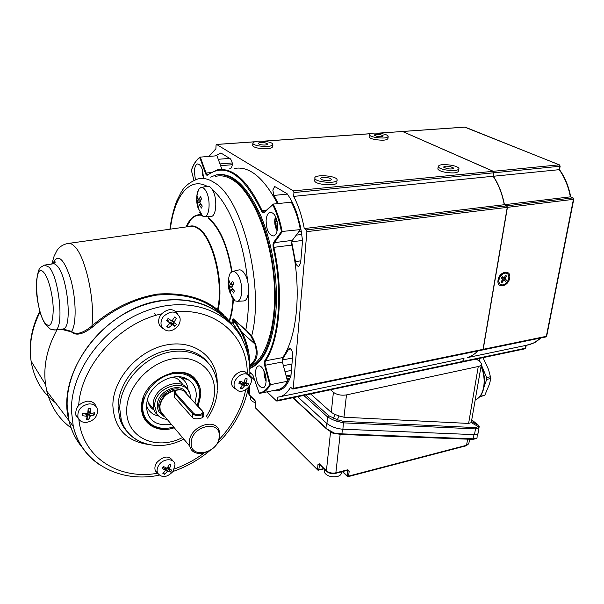 <?xml version="1.0" encoding="UTF-8"?>
<svg xmlns="http://www.w3.org/2000/svg" width="604" height="604" viewBox="0 0 604 604"><rect width="100%" height="100%" fill="white"/><g stroke="black" fill="none" stroke-linecap="round" stroke-linejoin="round"><path stroke-width="0.91" d="M278.255 203.54L273.914 195.432L272.834 190.109L274.669 186.485L287.096 193.71C291.09 199.199 294.458 206.077 297.206 214.329L300.596 227.104L302.559 240.596L300.633 262.982L298.874 266.319C297.251 266.387 296.111 264.809 295.462 261.577L291.702 241.932M291.959 364.016L283.382 365.669M249.792 375.484L254.594 380.059M266.991 391.868L276.526 400.958L277.198 400.452L277.455 397.243L280.399 396.662C284.333 395.363 287.738 392.207 290.599 387.194L292.495 388.916L293.212 388.38L306.908 231.626L306.334 229.913L304.257 228.561C302.023 216.285 298.474 205.564 293.635 196.398L293.944 192.57L293.385 190.887L216.625 144.469L216.058 145.307L215.9 148.75L208.976 156.383M504.453 204.703L506.839 205.828L507.428 207.346L483.208 349.308L482.694 349.95M402.483 131.453L493.317 171.294L493.898 172.782L493.34 176.225C498.67 184.28 502.369 193.771 504.431 204.688M463.721 358.406L462.77 361.917M280.399 396.662L464.015 358.338M573.007 197.901L570.372 196.844L304.257 228.561M493.34 176.225L293.635 196.398M282.106 359.954L289.157 348.349C291.385 348.674 292.562 351.037 292.698 355.454L290.954 375.718C288.901 381.698 286.183 385.994 282.8 388.599L278.867 390.712L272.094 390.826M282.997 388.44L279.516 389.157M290.094 378.066L286.877 378.708M290.758 376.292L286.455 377.145M214.979 155.923L220.928 153.016L230.441 158.867C232.767 162.287 232.917 165.428 230.902 168.305L229.656 168.841M301.857 234.45L296.232 235.137M299.395 221.857L298.708 221.94M297.447 215.062L296.738 215.137M266.077 379.931L264.356 376.005L264.643 372.366M265.873 377.402L265.315 377.515M265.299 374.488L264.786 374.593M203.299 175.968L202.627 174.949L202.801 171.551M277.606 226.847L277.349 226.424L276.413 226.885L275.439 221.962L276.36 221.041L276.647 219.433M275.462 216.345L274.752 219.954C274.556 224.159 275.349 227.776 277.138 230.796M277.493 223.88L276.134 224.039M277.032 220.966L276.36 221.041M502.43 274.057L500.641 274.767M509.64 278.082C511.52 269.12 499.365 271.045 498.089 279.984C496.299 288.969 508.364 286.9 509.64 278.082M482.521 349.98L483.034 349.346L507.247 207.368L506.65 205.851L504.272 204.726C502.196 193.808 498.489 184.326 493.151 176.277M467.194 357.659C471.075 356.511 474.616 354.276 477.817 350.954M462.596 361.955L463.547 358.444M493.158 176.24L493.717 172.797L493.136 171.31L402.528 131.498L378.142 133.152M570.735 196.927C568.734 186.447 564.989 177.35 559.508 169.641L493.362 176.255M498.481 278.459L498.761 280.324M507.028 273.423C504.77 272.449 502.536 273.386 500.316 276.217C498.421 279.342 498.247 281.925 499.802 283.963L500.535 284.514M500.459 276.3C498.557 279.425 498.383 282.008 499.938 284.039C502.226 285.715 504.672 284.945 507.277 281.743C509.195 278.595 509.353 275.998 507.76 273.959C505.488 272.329 503.049 273.106 500.459 276.3M501.297 275.024L499.667 276.322L499.04 278.882M503.404 280.671L504.272 280.354L505.533 281.358L506.431 280.06L505.178 279.056L505.208 278.067L506.56 276.111L505.722 275.432L504.363 277.387L503.494 277.712L502.226 276.692L501.32 277.999L502.656 279.078L501.207 281.955L502.045 282.627L503.404 280.671L502.468 280.128M502.369 277.236L501.992 277.025M503.494 277.712L502.135 277.145L503.487 277.704M505.556 275.666L506.56 276.111M504.325 280.392L504.989 279.425L503.645 277.78M504.989 279.425L506.431 280.06M502.755 279.418L504.249 280.339M479.04 427.421L478.104 432.804C478.187 434.14 476.979 434.752 474.487 434.646L342.846 429.21M471.618 421.569L478.67 425.51L479.206 426.56L478.851 427.715L475.484 428.908L475.34 427.594L478.353 426.613L478.67 425.51L471.898 419.931M476.284 359.07L479.538 361.26L481.501 363.721C481.622 365.043 480.542 365.964 478.27 366.5L346.477 394.895L343.978 417.221L468.613 423.434L478.27 366.5M474.487 434.646L475.484 428.908L343.616 422.86L336.662 421.177L332.661 419.689L335.077 414.457L331.279 412.396L333.4 392.306L330.486 389.791M333.4 392.306C336.926 394.812 341.29 395.68 346.477 394.895M331.279 412.396L310.652 393.967M305.737 395.001L328.727 415.733L337.266 419.704L343.502 421.418L475.34 427.594M478.851 427.715L478.353 426.613L471.256 422.649L468.613 423.434M343.978 417.221L339.063 415.96L336.662 421.177M335.077 414.457L339.063 415.96M471.256 422.649L481.328 364.748M342.906 429.21L343.502 421.418M293.129 397.659L325.971 427.994L326.432 423.117L297.606 396.715M326.432 423.117C330.796 426.545 336.111 428.568 342.4 429.195L474.608 434.654M292.797 397.726L326.054 428.462L334.223 433.053L341.917 433.861L341.328 434.472L332.91 433.174M342.4 429.195L341.917 433.861L473.393 438.821L477.017 437.976L477.069 437.515M332.985 432.63L332.713 433.076M334.223 433.053L334.178 433.612M326.341 428.734L332.713 433.091L341.328 434.472L472.524 439.342M473.936 434.646L473.393 438.821L472.773 439.372L476.76 438.512L477.017 437.976M319.977 464.816L319.524 464.929L318.701 470.267M348.259 476.631L348.606 476.095L466.56 445.269L467.602 439.176M255.635 402.687C253.001 402 251.385 400.958 250.796 399.561L250.758 398.338M341.607 471.807L341.426 472.615C341.449 474.427 340.09 475.726 337.364 476.511C330.992 477.409 326.636 475.982 324.295 472.222L324.303 470.471M483.019 357.651L488.561 369.557L490.863 378.474L489.414 384.227L484.786 395.288L479.553 396.858M481.26 394.616L480.678 396.247L479.704 396.888M481.32 364.786L486.613 377.598L486.718 379.403L484.121 386.643M478.753 358.549L480.014 361.615M480.678 396.247L484.786 395.288M486.613 377.598L490.765 376.677M486.718 379.403L490.863 378.474M260.596 144.718L258.165 143.631C258.542 142.484 260.89 142.219 265.194 142.838L267.64 143.926C267.262 145.073 264.914 145.33 260.596 144.718M267.746 141.797C270.66 142.431 272.396 143.208 272.955 144.122C272.155 146.538 267.164 147.097 257.983 145.783C255.107 145.149 253.393 144.379 252.842 143.488C253.657 141.057 258.618 140.49 267.746 141.797M272.895 144.952L272.797 146.394C271.996 148.833 267.006 149.399 257.832 148.086C254.963 147.444 253.25 146.674 252.698 145.775L252.751 144.922M446.922 168.629L443.653 167.165C443.948 166.108 446.122 165.889 450.161 166.508L453.453 167.98C453.151 169.044 450.977 169.256 446.922 168.629M451.958 165.337C455.975 166.206 458.308 167.248 458.964 168.471C458.33 170.713 453.702 171.166 445.08 169.837C441.109 168.961 438.798 167.927 438.164 166.727C438.791 164.477 443.389 164.016 451.958 165.337M458.844 169.271L458.617 170.789C457.983 173.046 453.362 173.507 444.748 172.178C440.777 171.294 438.474 170.252 437.84 169.052L437.953 168.237M331.226 179.396C331.664 181.268 321.419 180.672 320.762 178.784L320.701 178.58C320.346 176.715 330.516 177.327 331.173 179.207L331.226 179.396M314.797 178.12C314.14 174.171 335.62 175.492 337.017 179.479L337.13 179.856C338.157 183.835 316.322 182.597 314.918 178.58L314.797 178.12M336.881 182.333C337.915 186.342 316.103 185.103 314.699 181.064L314.797 179.939M377.032 136.383L374.321 135.236C374.646 134.315 376.707 134.126 380.505 134.684L383.23 135.84C382.906 136.761 380.837 136.942 377.032 136.383M382.43 133.733C385.76 134.428 387.692 135.251 388.236 136.194C387.541 138.142 383.147 138.527 375.069 137.35C371.77 136.655 369.852 135.847 369.323 134.911C370.026 132.956 374.389 132.57 382.43 133.733M388.161 136.836L387.979 138.346C387.285 140.309 382.898 140.694 374.827 139.516C371.528 138.814 369.618 137.999 369.089 137.063L369.165 136.413M62.982 328.961L71.551 331.415C75.976 335.228 82.763 333.4 91.921 325.949C112.072 308.561 134.08 297.923 157.938 294.042C182.808 292.502 202.665 297.697 217.508 309.626L217.289 310.675C202.317 298.3 182.159 293.099 156.821 295.069C133.544 299.176 112.17 309.792 92.684 326.907C83.118 334.427 76.021 336.081 71.393 331.853L60.951 329.218M223.774 316.881L217.289 310.675L218.089 309.701L231.861 323.555L232.291 320.331L233.099 318.738L245.813 329.965L251.687 335.922C259.297 349.55 258.957 359.448 250.652 365.601L249.845 365.065C255.975 360.777 257.674 353.77 254.941 344.038L250.796 335.93L245.813 329.965C247.889 319.138 248.727 307.013 248.319 293.597M228.38 321.456L229.112 320.867C231.196 314.82 232.487 307.579 232.985 299.139M71.076 427.889C58.86 418.851 50.781 406.613 46.825 391.158L45.557 384.544C43.133 366.386 46.961 348.108 57.048 329.716M228.101 321.207C212.125 304.091 190.117 297.183 162.068 300.482C106.145 306.613 55.296 372.321 68.969 420.686C71.415 430.939 75.847 439.863 82.265 447.458M215.681 176.368C221.132 174.979 226.877 176.194 232.895 180.022C251.921 191.936 270.169 234.269 273.869 278.618C277.674 323.004 266.485 359.833 249.694 366.877M249.633 366.024L250.652 365.601M221.268 312.608L220.067 313.212M63.005 328.999L65.255 329.293L63.307 328.916C72.586 327.904 67.678 276.247 57.146 265.926C55.538 264.122 54.043 263.442 52.661 263.88L45.504 264.945M243.238 341.547L240.135 334.201L232.185 322.06M52.782 263.85C57.69 253.023 63.631 258.006 70.608 278.791C76.285 298.603 76.633 324.68 71.551 331.415L71.393 331.853M228.939 321.962L229.505 321.222C231.581 315.197 232.88 307.987 233.393 299.599M231.347 324.288L231.861 323.555M51.808 264.008L54.103 256.179L56.882 250.66C59.298 246.915 62.861 244.544 67.58 243.548C69.739 242.883 72.08 243.842 74.602 246.424C85.474 256.474 95.251 300.845 91.921 325.949L92.684 326.907M169.928 229.21C171.423 215.628 176.157 201.774 176.919 200.641L180.566 193.363C183.744 186.893 189.497 182.091 197.818 178.965C203.065 177.606 208.607 178.852 214.428 182.702C242.453 198.323 264.62 286.892 251.687 335.922L250.796 335.93M248.418 357.289C246.93 343.291 241.894 331.037 233.31 320.52L233.227 319.154L242.37 332.796C247.255 342.695 249.746 353.446 249.845 365.065M233.159 323.155L233.31 320.52L232.291 320.331M234.571 322.083L235.575 322.007M226.53 319.539L227.217 318.701M241.676 338.399L239.562 333.687L231.959 321.856M174.254 427.768C157.652 433.627 141.049 423.774 141.555 407.345L141.562 407.058C140.717 380.377 182.823 360.384 196.24 380.278C199.479 384.476 200.989 389.467 200.762 395.258L198.089 406.288M194.02 378.504L189.686 374.873M227.882 321.011C207.119 297.953 166.523 292.449 129.762 310.894C92.993 329.195 66.372 369.527 67.142 405.224L69.007 420.678C71.529 431.241 76.149 440.376 82.869 448.108M152.585 409.044L153.333 408.78M181.691 384.091L182.03 383.427M156.066 315.341L154.398 313.25M173.099 321.985L173.431 321.441M142.906 415.544L145.949 420.369M142.733 415.046L143.163 415.333M195.017 402.913L196.277 396.156C196.443 388.848 193.68 383.329 187.98 379.584C175.5 371.022 151.8 382.468 147.346 399.629L146.304 406.114C147.708 420.407 156.066 426.484 171.37 424.34M188.116 390.214C187.738 384.808 185.375 380.701 181.026 377.908L178.761 376.768M197.334 405.458L199.645 395.484C200.422 381.267 187.927 370.901 172.495 373.831C157.063 376.541 142.884 392.245 142.755 406.824C142.099 422.513 157.659 432.192 173.552 426.93M143.375 397.545L141.698 406.605L142.552 413.491C147.67 426.484 158.052 431.014 173.68 427.081M197.485 405.624L200.022 394.993L198.603 385.616C193.982 375.243 185.081 370.984 171.906 372.827M143.156 416.088L143.624 416.435M182.801 384.974C180.89 380.641 177.425 378.044 172.397 377.175M146.364 404.899C148.123 410.954 152.178 414.661 158.535 416.013M147.663 398.625C147.829 403.736 149.951 407.534 154.028 410.018M160.385 411.898L160.921 411.928M183.571 378.527L182.702 377.387M190.464 375.688L190.139 375.114M238.452 390.969C244.711 393.219 253.34 384.454 251.045 378.195L247.127 374.231C240.181 371.566 230.887 382.536 235.107 388.44L238.452 390.969M247.195 378.882L245.398 378.315L243.978 382.151L243.374 382.46L239.856 381.169L238.806 383.2L242.468 384.846L240.271 388.206L242.068 388.75L244.937 385.45L247.587 385.896L248.629 383.88L246.054 383.283L244.114 381.841L245.903 383.17L247.195 378.882M248.946 375.167L245.179 371.853C237.953 369.067 228.304 380.467 232.699 386.605L235.484 388.984M241.509 383.623L242.793 382.77L245.541 383.615L245.813 383.102M240.898 387.421L242.068 388.75M239.562 381.773L242.317 384.657M245.541 383.615L247.587 385.896M86.191 422.423C93.348 421.109 97.184 417.183 97.689 410.644C97.033 406.198 94.209 403.94 89.211 403.865C80.838 405.669 77.101 410.252 77.999 417.598C79.373 420.905 82.099 422.513 86.191 422.423M88.048 410.433L90.358 412.962L90.555 408.681L88.154 408.81L87.784 413.106L87.203 413.604L82.748 413.438L82.386 415.688L87.248 416.36L86.364 419.772L88.765 419.629L90.396 415.801L94.133 415.024L94.503 412.789L90.789 413.408L88.025 410.735M96.104 406.59C94.828 402.951 91.982 401.147 87.572 401.162C78.875 403.027 74.994 407.776 75.93 415.416L78.648 418.957M87.089 416.05L87.535 413.498M87.044 417.334L88.765 419.629M85.836 413.597L87.112 416.103M88.267 408.802L88.086 409.912M88.426 411.173L88.041 410.78M92.706 413.151L94.133 415.024M87.776 413.136L89.913 412.691M163.578 316.398C160.815 320.105 160.279 323.714 161.97 327.217C166.41 332.381 171.619 332.162 177.599 326.545C179.766 323.752 180.566 320.837 179.984 317.81C176.383 310.637 170.917 310.169 163.578 316.398M171.445 320.784L174.103 322.717L173.031 324.038L170.434 322.166L172.344 324.748L174.866 326.349L176.444 324.408L171.71 320.913M172.344 324.748L168.508 327.768L166.81 326.553L169.973 323.17L166.583 320.369L168.176 318.414L171.521 320.837L168.176 318.414M177.719 313.869C173.257 308.153 167.784 308.267 161.298 314.208C158.429 318.059 157.878 321.811 159.645 325.458L162.921 328.546M171.521 320.837L172.208 320.686L174.564 317.017L176.247 318.255L174.564 317.017M176.247 318.255L173.952 322.559M167.112 319.758L168.169 320.686M174.103 322.717L176.444 324.408M173.031 324.038L174.866 326.349M169.324 322.257L170.434 322.166M167.255 326.168L168.508 327.768M173.25 471.241L174.986 464.65C174.231 457.975 163.291 458.187 158.912 465.072C157.055 467.919 156.625 470.584 157.599 473.083C161.895 478.247 167.112 477.636 173.25 471.241M163.374 466.469L162.053 468.387L165.519 470.433L162.876 473.551L164.613 474.283L167.27 471.55L170.517 472.011L171.823 470.108L169.316 469.255L167.587 467.564L169.18 469.119L171.03 464.952L169.309 464.204L167.383 467.904L166.742 468.145L163.374 466.469M173.31 461.426C169.241 455.25 163.722 455.635 156.768 462.566C154.85 465.518 154.398 468.296 155.417 470.894L157.886 473.649M170.517 472.011L168.765 469.436L169.06 469.006M168.765 469.436L166.115 468.296L167.912 471.301M164.696 469.036L166.115 468.296M163.624 472.819L164.613 474.283M163.042 466.975L165.398 470.237M226.508 317.908L225.798 318.799M226.825 318.255L226.1 319.101M231.113 296.209L234.933 300.852L237.364 301.298C242.431 300.694 243.306 284.846 238.648 276.36C236.587 272.54 234.45 270.924 232.23 271.513L230.169 273.227C227.7 279.395 227.542 285.662 229.701 292.026L234.933 300.852M232.933 289.188L231.06 289.573L233.642 293.008L234.39 291.053L231.838 287.519L233.688 283.465L232.555 281.23L230.464 284.59L233.038 284.469M231.06 289.573L230.283 292.495L229.165 290.275L229.505 286.477L228.463 282.763L229.195 280.792L230.464 284.59M242.929 300.988L243.956 300.928C249.293 300.294 250.252 283.827 245.367 275.009C243.208 271.045 240.958 269.376 238.625 269.996L232.721 271.4M230.6 290.086L229.165 290.275M229.633 282.612L228.463 282.763M199.592 212.366L202.612 216.104L204.741 216.579C209.701 216.247 210.743 199.569 206.206 191.506C204.522 188.403 202.755 187.066 200.906 187.497L199.033 188.939C197.667 190.872 196.896 193.816 196.73 197.765M201.094 204.62L199.154 204.937L201.577 208.086L202.234 206.024L199.833 202.778L201.525 198.618L200.483 196.594L198.542 200.098L200.687 200.098M199.154 204.937L198.535 208.116L197.508 206.092L197.712 202.121L196.798 198.761L197.44 196.7L198.542 200.098M210.245 216.519L211.181 216.511C216.406 216.172 217.538 198.829 212.782 190.456C211.007 187.232 209.15 185.843 207.21 186.304L201.374 187.414M198.678 205.979L197.508 206.092M197.916 198.656L196.798 198.761M219.184 436.481C220.936 419.365 191.355 425.639 191.226 442.717C189.981 459.855 219.018 453.076 219.184 436.481M189.354 442.309C189.248 426.643 215.515 416.934 219.244 430.969L219.826 435.529C219.781 451.173 193.318 460.86 189.807 446.228L189.354 442.309M190.343 397.787L190.313 397.092C190.124 376.73 154.382 385.08 154.677 405.88L156.866 413.823C159.245 417.183 162.687 419.04 167.202 419.387M159.584 416.692L155.454 412.864L153.801 409.346L153.212 404.74C152.759 386.349 183.238 375.152 188.644 391.339M177.727 389.874C168.063 390.72 162.038 395.884 159.66 405.359L160.045 410.312L159.222 409.323L163.276 414.729M176.368 390.26C167.346 392.079 161.849 397.356 159.871 406.092L160.264 411.158C161.147 413.921 162.861 415.96 165.421 417.273M202.627 417.53L202.718 415.56L203.14 416.164C204.733 418.127 195.017 420.105 192.601 417.681L174.632 397.394L174.322 395.446M180.143 382.4L178.882 379.848M149.437 405.435L151.914 407.081M160.422 411.339L164.099 415.711M203.254 178.172L203.284 177.621C203.027 169.196 201.124 164.635 197.583 163.948C195.704 164.598 194.631 167.134 194.36 171.566L195.394 179.675M277.553 228.002C277.364 218.15 274.896 212.88 270.139 212.193C267.882 212.97 266.545 215.651 266.122 220.249C266.319 230.041 268.803 235.273 273.574 235.945C275.779 235.19 277.1 232.548 277.553 228.002M266.039 381.932C266.779 374.427 261.985 364.491 258.429 366.009C256.791 366.643 255.824 368.666 255.537 372.079C255.93 381.826 258.474 387.104 263.17 387.904C264.771 387.277 265.73 385.284 266.039 381.932M249.86 373.008L250.554 372.789L253.001 375.348L259.161 392.993C263.284 392.487 266.794 389.678 269.709 384.559L264.65 365.443L264.341 362.4L264.884 360.46L265.503 360.807L282.634 357.591L282.128 359.304L282.393 361.992L265.299 365.239L270.441 384.695L287.557 381.252L282.393 361.992M264.884 360.46C279.003 339.999 283.231 291.453 273.189 247.549L272.978 244.733L273.725 242.234L274.359 242.634L292.298 240.392L291.611 242.597L291.792 245.073L273.884 247.353C283.978 291.475 279.712 340.263 265.503 360.807L265.02 362.536L265.299 365.239L264.65 365.443M249.784 368.44C263.925 362.717 272.638 343.601 275.93 311.075C278.308 280.264 272.238 242.423 260.505 215.099C247.572 187.112 233.748 173.59 219.048 174.541M210.6 177.108L216.179 174.926C230.977 172.533 245.111 185.368 258.58 213.446C270.781 240.913 277.213 279.743 274.782 311.256C271.657 342.853 263.321 361.841 249.769 368.221M277.508 203.616C263.631 177.508 249.256 165.783 234.382 168.448M282.634 357.591C297.274 337.13 301.879 288.757 291.792 245.073M276.353 389.965L278.61 389.489C282.06 388.364 285.05 385.616 287.557 381.252M193.937 180.271L191.34 170.298C193.507 163.994 196.421 159.607 200.075 157.131L216.972 155.772L221.955 169.437M273.725 242.234L281.419 231.543L300.377 229.588C298.436 219.177 295.416 210.041 291.332 202.181L273.212 204.069C277.251 212.012 280.248 221.245 282.204 231.762L274.359 242.634L273.695 244.854L273.884 247.353L273.189 247.549M292.298 240.392L300.377 229.588M259.161 392.993L259.531 393.408L278.61 389.489M269.709 384.559L270.441 384.695C268.01 389.082 265.111 391.83 261.736 392.947L259.395 393.408M191.347 170.313L193.975 180.249M200.075 157.131L199.826 157.614C196.353 159.969 193.544 164.213 191.4 170.343M281.419 231.543C279.501 221.404 276.602 212.472 272.721 204.756L273.212 204.069M287.368 194.088L273.914 195.432M302.544 240.452L291.724 241.811M507.428 207.346L306.908 231.626M483.208 349.308L293.212 388.38M402.702 131.483L378.444 133.182M370.109 133.763L263.593 141.193M254.125 141.857L216.625 144.469M493.317 171.294L293.385 190.887M463.245 361.313L277.198 400.452M506.839 205.828L306.334 229.913M493.898 172.782L293.944 192.57M289.709 378.98L287.089 379.501M291.022 374.933L286.122 375.907M291.415 370.403L284.99 371.656M292.472 358.044L282.106 359.999M290.758 348.938L288.123 349.422M229.679 158.399L218.255 159.282M232.351 164.711L220.581 165.67M300.815 260.845L295.462 261.577M301.396 231.453L298.746 231.777M300.452 226.417L299.773 226.5M295.96 210.766L295.213 210.849M265.662 376.096L264.431 376.337M265.579 375.673L264.356 375.914M203.269 175.296L202.695 175.349M203.246 174.896L202.627 174.949M277.327 226.432L276.285 226.553M277.198 221.766L275.439 221.962M277.115 221.343L275.469 221.532M483.034 349.346L546.356 336.322L573.43 199.35L507.247 207.368M526.265 345.329L533.936 342.959L540.897 337.961M463.072 361.343L525.359 348.244L525.895 345.405M493.136 171.31L559.229 164.832L465.118 127.127L402.528 131.498M506.65 205.851L572.834 197.901L570.372 196.844C568.364 186.372 564.634 177.297 559.183 169.603L559.817 166.259L493.717 172.797M464.74 127.157L559.38 164.839M526.212 345.337L525.722 347.949L524.853 348.84M559.229 164.832L559.817 166.259L560.18 166.077L559.229 164.832M573.77 199.222L546.711 336.035L545.812 336.949M573.234 197.999L572.834 197.901L573.43 199.35L573.785 199.146L573.234 197.999M499.07 278.791L499.719 276.345L501.237 275.092M499.198 278.406L500.935 275.424L499.206 278.376M504.257 277.523L505.208 278.067M503.819 278.489L505.178 279.056M326.968 423.14L327.61 416.994L303.774 395.416M475.348 399.712C483.932 396.919 486.99 379.765 481.041 366.424M477.334 359.78L476.73 358.98M332.661 419.689L327.61 416.994L328.727 415.733M478.851 425.639L476.367 423.291M342.664 471.535L347.043 475.756L348.606 476.095L349.172 471.279L347.964 469.776L347.134 470.38M249.852 385.473L249.233 394.729L254.911 400.324L255.741 403.064L255.424 407.549L317.478 469.399L319.025 469.731L323.744 468.538M347.345 476.428L347.602 470.946L347.043 470.41M255.318 407.209L255.5 407.949L317.545 469.821L317.968 464.597L319.335 463.819L326.409 470.803L330.562 431.83M250.486 376.141L250.441 376.828M340.135 434.412L335.869 472.834L347.481 469.844M248.652 392.789L249.558 395.378M326.734 471.482L326.409 470.803C328.946 472.849 332.094 473.528 335.869 472.834L335.53 473.377M466.167 445.79L468.953 442.913L469.58 439.251M254.911 400.324L255.182 400.943M249.059 386.651L248.591 393.687L249.309 395.129L254.986 400.731L255.628 402.883L255.311 407.368L255.749 408.198M324.114 468.893L317.787 470.063M317.968 464.597L319.524 464.929L319.335 463.819M319.561 464.408L326.477 471.233C328.938 473.362 331.974 474.072 335.575 473.362L347.179 470.373L349.172 471.279M69.037 243.337L189.422 226.477C192.389 225.7 195.507 226.56 198.769 229.052C213.106 238.799 223.82 284.22 217.508 309.626L218.089 309.701C224.439 284.182 213.673 238.557 199.26 228.773C195.553 225.964 192.049 225.224 188.765 226.568M231.649 271.777C227.225 245.503 219.433 227.7 208.282 218.376M208.493 217.87C219.72 227.232 227.572 245.141 232.049 271.581M55.598 402.853C42.182 392.653 34.013 378.746 31.098 361.139C28.803 344.884 31.801 328.501 40.068 311.989M201.638 215.311C197.802 214.707 194.352 215.975 191.272 219.116L186.5 226.885M53.831 330.003L55.258 329.943C64.288 328.954 59.305 277.455 49.015 267.127L44.643 265.073C38.535 268.357 38.883 267.33 36.331 281.849C35.5 295.794 39.947 316.707 45.33 324.061C51.506 330.184 49.09 329.12 55.258 329.943L62.272 329.052M45.24 323.299C50.291 328.448 52.948 323.691 53.227 309.022C52.986 295.273 48.554 277.976 44.001 272.729C33.228 259.244 34.783 310.871 45.24 323.299M247.504 280.747C244.069 241.472 228.81 203.072 212.548 190.026M207.157 186.311C189.15 176.413 174.171 196.617 170.343 229.15M186.055 226.945C189.845 218.361 194.843 214.277 201.072 214.684M245.941 330.388L233.099 318.738M186.893 225.488L187.399 225.428M207.134 361.622C195.945 348.304 173.507 345.194 153.295 355.175C133.076 365.08 118.157 386.938 118.082 406.635L119.668 418.21C121.366 423.812 124.19 428.606 128.154 432.577M147.618 444.348C125.851 440.89 114.262 427.964 112.865 405.578C112.684 378.776 138.837 349.633 167.225 344.786C195.621 339.554 218.172 358.549 217.183 383.963M206.198 416.624C211.249 408.848 214.027 400.814 214.526 392.517C215.892 370.758 196.979 354.42 172.978 358.753C148.992 362.755 126.734 387.345 126.727 410.018C125.707 437.522 156.398 451.286 182.476 437.522M136.006 439.418C128.795 434.94 123.895 428.523 121.306 420.165L119.728 408.598C119.758 386.515 138.694 362.113 162.015 354.118C185.33 345.949 208.199 355.152 214.79 373.8C216.723 378.859 217.576 384.242 217.364 389.95M78.852 419.259C82.529 457.772 119.177 480.248 157.667 473.226M174.488 468.908C184.884 465.216 194.639 460.006 203.744 453.272M218.98 439.757C232.978 424.74 241.894 408.055 245.715 389.686M98.875 464.25C85.828 455.273 77.297 442.649 73.28 426.379L71.438 410.871C70.509 370.924 104.303 325.843 146.666 310.713C189.007 295.265 230.351 310.992 243.827 342.861C248.335 353.098 250.32 364.121 249.777 375.922M247.24 372.955C247.338 337.047 217.198 308.297 176.051 311.649M161.578 313.876C119.72 322.793 80.996 365.292 78.694 405.382M241.645 383.359L244.333 385.76M240.12 381.947L242.257 384.627M244.326 381.351L245.896 382.747M242.793 382.77L244.937 385.45M87.467 413.717L89.815 416.299M85.375 413.589L86.81 416.005M88.584 412.766L90.396 415.801M167.92 320.346L169.822 322.929M172.389 320.445L174.02 322M171.513 320.845L174.043 322.664M169.981 323.291L171.657 324.907M164.884 468.764L167.27 471.55M163.533 467.186L165.33 470.199M167.852 467.103L169.233 468.696M175.394 392.917L193.423 413.091C195.839 416.081 205.179 414.118 202.295 411.249L184.061 391.226C182.635 389.995 180.558 389.572 177.825 389.95C175.319 390.592 174.511 391.581 175.394 392.917L174.752 393.634L174.375 392.139M202.295 411.249L203.314 412.373C203.676 413.763 202.642 414.767 200.196 415.386C196.964 415.869 194.488 415.356 192.759 413.831L174.752 393.634L174.632 397.394M192.601 417.681L192.759 413.831L193.423 413.091M184.061 391.226L202.634 411.279M224.643 317.681L225.39 316.715M226.289 317.674L225.579 318.58M228.169 321.268L228.984 320.716M227.648 319.176L226.938 319.961M222.612 315.696L223.374 314.654M223.714 314.994L222.861 315.937M222.68 313.967L221.336 314.435M220.853 313.967L222.295 313.589M231.717 287.043L229.565 287.194M232.2 285.926L229.505 286.477M233.152 284.288L230.592 284.461M199.826 202.755L197.78 202.823M199.894 201.766L197.712 202.121M200.792 199.894L198.678 199.954M186.787 393.884C181.97 380.709 156.98 390.207 157.334 405.344C157.402 410.697 159.788 414.306 164.499 416.186M181.102 389.829C172.472 385.662 158.565 395.431 158.739 405.639L159.222 409.323L161.645 413.446M207.836 174.601L217.364 169.86C233.001 167.149 247.912 180.755 262.106 210.66L266.402 210.2M251.438 373.151L249.852 373.559L251.475 373.166M200.302 157.04L206.024 173.016L210.577 172.638M261.472 211.023L262.106 210.66L264.182 212.563C263.223 213.272 262.317 212.759 261.472 211.023C243.253 174.284 225.315 162.287 207.663 175.047C206.847 175.568 206.115 174.994 205.451 173.318L199.826 157.614M205.451 173.318L206.024 173.016L207.663 175.047M253.001 375.348L250.554 372.789M272.721 204.756L264.182 212.563M259.161 393.136L253.038 375.469M264.514 212.027L272.902 204.25M462.838 361.909L276.889 401.079M482.762 349.935L292.872 389.044M370.237 133.703L263.276 141.17M254.292 141.797L216.504 144.431M289.686 379.025L287.104 379.546M221.004 153.061L220.43 153.106M232.268 162.944L219.947 163.933M295.114 208.591L294.352 208.667M263.933 370.637L264.235 376.186L266.07 381.441M202.476 170.177L203.261 178.097M275.522 216.458L275.024 221.056L277.213 230.456M541.063 337.923L535.665 342.045L529.716 344.612L467.556 357.583M464.891 127.104L402.551 131.453M525.699 348.047L524.921 348.825L462.664 361.939M559.508 169.618L560.165 166.145M546.696 336.134L545.888 336.934L482.588 349.965M477.054 358.912L478.074 360.278M481.161 365.752C487.337 379.018 484.657 396.564 475.348 399.72M477.417 434.201L477.039 437.085M249.784 375.937L249.814 375.499M468.847 443.668L466.22 445.775L348.312 476.616L347.111 476.201L342.355 471.618M250.796 399.561L250.705 396.503M324.295 472.222L324.303 469.089M252.842 143.488L252.698 145.775M267.64 143.926L267.617 144.318M438.164 166.727L437.84 169.052M453.453 167.98L453.4 168.357M314.918 178.58L314.699 181.064M331.173 179.207L331.12 179.728M369.323 134.911L369.089 137.063M39.819 311.113C31.499 327.783 28.592 344.461 31.098 361.139L45.557 384.544M68.969 420.686L46.825 391.158M53.288 263.759C55.274 262.476 55.772 261.819 54.783 261.781L53.363 263.737M254.941 344.038L250.849 335.975C246.772 330.675 247.376 331.928 245.866 330.282L233.189 319.131L242.37 332.796L254.941 344.031M229.928 321.645L229.241 321.758L229.928 321.645M236.67 324.937L237.614 324.778M239.562 333.687L240.135 334.201M194.979 379.531L196.24 380.278M127.738 432.29C123.918 428.379 121.223 423.683 119.668 418.21L121.306 420.165C128.735 444.627 159.38 452.373 183.775 439.063M207.534 418.089C213.378 409.504 216.632 400.444 217.312 390.916M69.007 420.678L73.28 426.379C82.053 463.94 120.785 483.245 159.169 475.174M173.099 471.452C186.175 466.922 198.195 460.173 209.18 451.196M216.277 444.891C233.393 428.176 244.114 409.014 248.44 387.406M181.026 377.908L187.98 379.584M142.159 413.008L142.552 413.491M235.107 388.44L232.699 386.605M77.999 417.598L75.93 415.416M161.97 327.217L159.645 325.458M157.599 473.083L155.417 470.894M177.667 389.882C175.175 390.486 174.088 391.551 174.405 393.083L174.277 396.798M203.14 416.164L203.261 413.589M177.697 389.882C180.543 389.459 182.778 389.927 184.409 391.264M229.022 320.762L228.206 321.298M273.959 272.91L273.318 273M275.137 288.319L274.48 288.418M237.364 301.298L243.956 300.928M230.834 289.407L232.759 288.931M199.033 188.939C196.262 195.084 195.938 201.411 198.037 207.912L202.612 216.104M245.141 190.335L244.076 190.441M204.741 216.579L211.181 216.511M198.973 204.801L200.936 204.409M159.66 405.359L159.871 406.092M148.267 402.709L153.801 409.346M160.264 411.158L189.807 446.228M156.866 413.823L155.454 412.864M198.044 163.91L197.583 163.948M270.811 212.125L270.139 212.193M258.927 365.911L258.429 366.009"/></g></svg>
